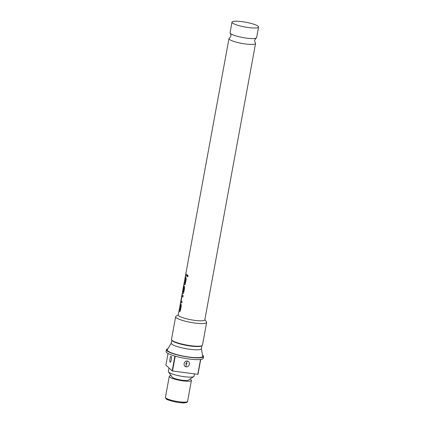<?xml version="1.0" encoding="UTF-8"?>
<svg xmlns="http://www.w3.org/2000/svg" width="424" height="424" viewBox="0 0 424 424"><rect width="100%" height="100%" fill="white"/><g stroke="black" fill="none" stroke-linecap="round" stroke-linejoin="round"><path stroke-width="0.64" d="M187.694 275.038L187.249 275.701L187.578 276.787M187.175 275.695L187.535 276.787L188.055 276.125L187.647 275.028L187.249 275.701M258.566 27.035L256.626 37.625A13.51 2.417 -169.6 0 1 256.26 38.054A13.51 2.417 -169.6 0 1 243.381 37.646A13.51 2.417 -169.6 0 1 230.439 33.485A13.51 2.417 -169.6 0 1 230.243 33.279A13.51 2.417 -169.6 0 1 230.052 32.743L231.997 22.159A13.51 2.417 -169.6 0 1 243.88 21.91A13.51 2.417 -169.6 0 1 258.179 26.293A13.51 2.417 -169.6 0 1 258.566 27.035A13.51 2.417 -169.6 0 1 246.683 27.29A13.51 2.417 -169.6 0 1 232.384 22.901A13.51 2.417 -169.6 0 1 231.997 22.159M179.909 310.161L180.836 305.55A13.42 2.401 -169.6 0 1 180.624 305.375A13.42 2.401 -169.6 0 1 180.269 304.898L180.179 304.882A13.51 2.417 -169.6 0 0 180.539 305.365A13.51 2.417 -169.6 0 0 180.751 305.54L179.903 310.161A13.51 2.417 -169.6 0 1 179.691 309.986A13.51 2.417 -169.6 0 1 179.331 309.504L179.082 310.877A13.51 2.417 -169.6 0 0 179.442 311.359A13.51 2.417 -169.6 0 0 179.707 311.576L179.797 311.614M179.84 311.614L179.792 311.587A13.42 2.401 -169.6 0 1 179.527 311.37A13.42 2.401 -169.6 0 1 179.167 310.893L179.082 310.877M180.497 303.648L180.269 304.898M182.919 296.933A13.42 2.401 -169.6 0 1 182.262 296.456A13.42 2.401 -169.6 0 1 182.092 296.281L182.007 296.27A13.51 2.417 -169.6 0 0 182.177 296.445A13.51 2.417 -169.6 0 0 182.914 296.97L183.163 295.597A13.51 2.417 -169.6 0 1 182.431 295.072A13.51 2.417 -169.6 0 1 182.225 294.855L182.182 294.828M181.817 302.927A13.42 2.401 -169.6 0 1 181.165 302.45A13.42 2.401 -169.6 0 1 180.963 302.238L180.873 302.222A13.51 2.417 -169.6 0 0 181.08 302.439A13.51 2.417 -169.6 0 0 181.811 302.964L182.06 301.591A13.51 2.417 -169.6 0 1 181.329 301.067A13.51 2.417 -169.6 0 1 181.159 300.892L181.976 296.339M183.21 292.168L184.138 287.557A13.42 2.401 -169.6 0 1 183.926 287.382A13.42 2.401 -169.6 0 1 183.762 287.207L183.672 287.196A13.51 2.417 -169.6 0 0 183.841 287.371A13.51 2.417 -169.6 0 0 184.053 287.546L183.205 292.168A13.51 2.417 -169.6 0 1 182.993 291.993A13.51 2.417 -169.6 0 1 182.601 291.325L183.613 285.787A13.51 2.417 -169.6 0 1 183.624 285.728L228.981 38.589A13.51 2.417 10.4 0 0 229.368 39.331A13.51 2.417 10.4 0 0 243.668 43.72A13.51 2.417 10.4 0 0 255.55 43.471A13.51 2.417 10.4 0 0 255.365 42.935C254.692 41.287 254.49 40.407 254.76 40.301C254.548 40.11 255.047 39.358 256.26 38.054M183.115 293.768L183.067 293.742A13.42 2.401 -169.6 0 1 182.802 293.525A13.42 2.401 -169.6 0 1 182.41 292.83L182.32 292.814A13.51 2.417 -169.6 0 0 182.712 293.514A13.51 2.417 -169.6 0 0 182.983 293.737L183.073 293.768M183.952 285.946L182.749 290.885A13.51 2.417 -169.6 0 0 182.924 291.171L183.64 287.271M184.816 283.396L185.749 278.785A13.42 2.401 -169.6 0 1 185.537 278.61A13.42 2.401 -169.6 0 1 185.182 278.133L185.092 278.118A13.51 2.417 -169.6 0 0 185.452 278.6A13.51 2.417 -169.6 0 0 185.664 278.775L184.816 283.396A13.51 2.417 -169.6 0 1 184.604 283.221A13.51 2.417 -169.6 0 1 184.244 282.739L183.995 284.112A13.51 2.417 -169.6 0 0 184.35 284.594A13.51 2.417 -169.6 0 0 184.62 284.811L184.71 284.849M184.753 284.849L184.705 284.822A13.42 2.401 -169.6 0 1 184.44 284.605A13.42 2.401 -169.6 0 1 184.08 284.128L183.995 284.112M185.41 276.883L185.182 278.133M186.73 276.162A13.42 2.401 -169.6 0 1 186.078 275.685A13.42 2.401 -169.6 0 1 185.717 275.208L185.633 275.192A13.51 2.417 -169.6 0 0 185.988 275.674A13.51 2.417 -169.6 0 0 186.724 276.199L186.973 274.826A13.51 2.417 -169.6 0 1 186.242 274.301A13.51 2.417 -169.6 0 1 185.882 273.819L185.633 275.192M171.126 375.643A11.257 2.014 10.4 0 0 169.271 376.385A11.257 2.014 10.4 0 0 169.595 377A11.257 2.014 10.4 0 0 181.509 380.657A11.257 2.014 10.4 0 0 191.415 380.445A11.257 2.014 10.4 0 0 191.092 379.83A11.257 2.014 10.4 0 0 189.947 379.098M194.452 373.873L194.028 376.194A13.059 2.337 -169.6 0 1 193.736 376.576A13.059 2.337 -169.6 0 1 181.366 376.247A13.059 2.337 -169.6 0 1 168.715 372.198A13.059 2.337 -169.6 0 1 168.476 371.938A13.059 2.337 -169.6 0 1 168.339 371.482L168.985 367.953M193.736 376.576L188.351 380.158A8.332 1.489 -169.6 0 1 180.46 379.946A8.332 1.489 -169.6 0 1 172.388 377.371A8.332 1.489 -169.6 0 1 172.239 377.201L168.476 371.938M186.067 366.802C182.675 366.198 184.048 360.352 187.44 361.073C190.827 361.677 189.464 367.523 186.067 366.802A2.523 0.705 -78.8 0 1 186.274 364.333C185.733 363.75 185.829 363.283 186.571 362.928C187.111 363.511 187.016 363.978 186.274 364.333M170.692 361.842A2.523 2.353 -39 0 1 170.077 362.138C169.25 361.2 170.406 355.381 171.211 356.441C172.033 357.374 170.883 363.198 170.077 362.138L170.337 362.223M255.55 43.471L204.824 319.85A13.51 2.417 -169.6 0 1 192.941 320.104A13.51 2.417 -169.6 0 1 178.642 315.716A13.51 2.417 -169.6 0 1 178.255 314.974L182.643 291.309M204.866 319.632L206.472 321.885A15.757 2.82 -169.6 0 1 206.642 322.436A15.757 2.82 -169.6 0 1 192.777 322.728A15.757 2.82 -169.6 0 1 176.093 317.613A15.757 2.82 -169.6 0 1 175.637 316.744A15.757 2.82 -169.6 0 1 175.992 316.288L178.292 314.756M206.642 322.436L202.481 345.094A15.757 2.82 -169.6 0 1 202.131 345.549A15.757 2.82 -169.6 0 1 187.201 345.152A15.757 2.82 -169.6 0 1 171.932 340.271A15.757 2.82 -169.6 0 1 171.646 339.953A15.757 2.82 -169.6 0 1 171.482 339.401L175.637 316.744M202.131 345.549L201.617 345.894A15.312 2.74 -169.6 0 1 187.117 345.502A15.312 2.74 -169.6 0 1 172.282 340.764A15.312 2.74 -169.6 0 1 172.006 340.456L171.646 339.953M201.914 345.692L201.358 348.724A15.312 2.74 -169.6 0 1 187.89 349.005A15.312 2.74 -169.6 0 1 171.683 344.039A15.312 2.74 -169.6 0 1 171.243 343.196L171.799 340.17M201.374 348.634L202.698 356.176A18.009 3.222 -169.6 0 1 187.434 356.817A18.009 3.222 -169.6 0 1 167.782 350.881A18.009 3.222 -169.6 0 1 167.342 349.689L171.259 343.106M202.508 355.095A18.91 3.381 -169.6 0 1 203.043 355.519A18.91 3.381 -169.6 0 1 203.584 356.558A18.91 3.381 -169.6 0 1 186.942 356.907A18.91 3.381 -169.6 0 1 166.923 350.77A18.91 3.381 -169.6 0 1 166.383 349.726A18.91 3.381 -169.6 0 1 167.904 348.745M168.031 353.478L165.895 365.112L172.192 370.894L174.911 356.081A18.91 3.381 -169.6 0 1 166.6 352.508A18.91 3.381 -169.6 0 1 166.06 351.469L166.383 349.726M230.243 33.279C230.91 34.927 231.112 35.807 230.842 35.913C231.059 36.104 230.555 36.856 229.347 38.16A13.51 2.417 10.4 0 0 228.981 38.589M179.792 311.587L180.407 310.601L181.292 305.799L181.059 304.209A13.51 2.417 -169.6 0 1 180.794 303.992A13.51 2.417 -169.6 0 1 180.433 303.51L180.179 304.882M182.225 294.855L180.873 302.222M183.067 293.742L183.682 292.761L184.567 287.954L184.334 286.37A13.51 2.417 -169.6 0 1 184.069 286.147A13.51 2.417 -169.6 0 1 183.862 285.935L182.749 290.885M184.705 284.822L185.32 283.836L186.205 279.034L185.972 277.444A13.51 2.417 -169.6 0 1 185.707 277.227A13.51 2.417 -169.6 0 1 185.346 276.745L185.092 278.118M172.515 370.989L197.796 374.312L200.515 359.499A18.91 3.381 -169.6 0 1 175.234 356.176L172.515 370.989A18.91 3.381 -169.6 0 1 172.192 370.894M203.584 356.558L203.26 358.301A18.91 3.381 -169.6 0 1 200.711 359.473L197.992 374.286A18.91 3.381 -169.6 0 1 197.796 374.312M185.951 273.957L185.717 275.208M184.313 282.877L184.08 284.128M182.643 291.542L182.41 292.83M182.315 294.871L180.953 300.674M181.043 300.69L180.963 302.238M179.4 309.642L179.167 310.893M165.434 397.299A11.257 2.014 10.4 0 0 165.758 397.919A11.257 2.014 10.4 0 0 177.672 401.57A11.257 2.014 10.4 0 0 187.578 401.364C187.715 402.111 186.783 402.593 184.785 402.8C181.742 403.553 166.425 400.378 166.007 398.692L165.434 397.299L169.271 376.385M186.571 362.928A2.523 0.705 101.2 0 1 187.44 361.073M186.534 401.979A10.356 1.85 -169.6 0 1 177.672 402.302A10.356 1.85 -169.6 0 1 166.457 398.899M187.578 401.364L191.415 380.445"/></g></svg>
